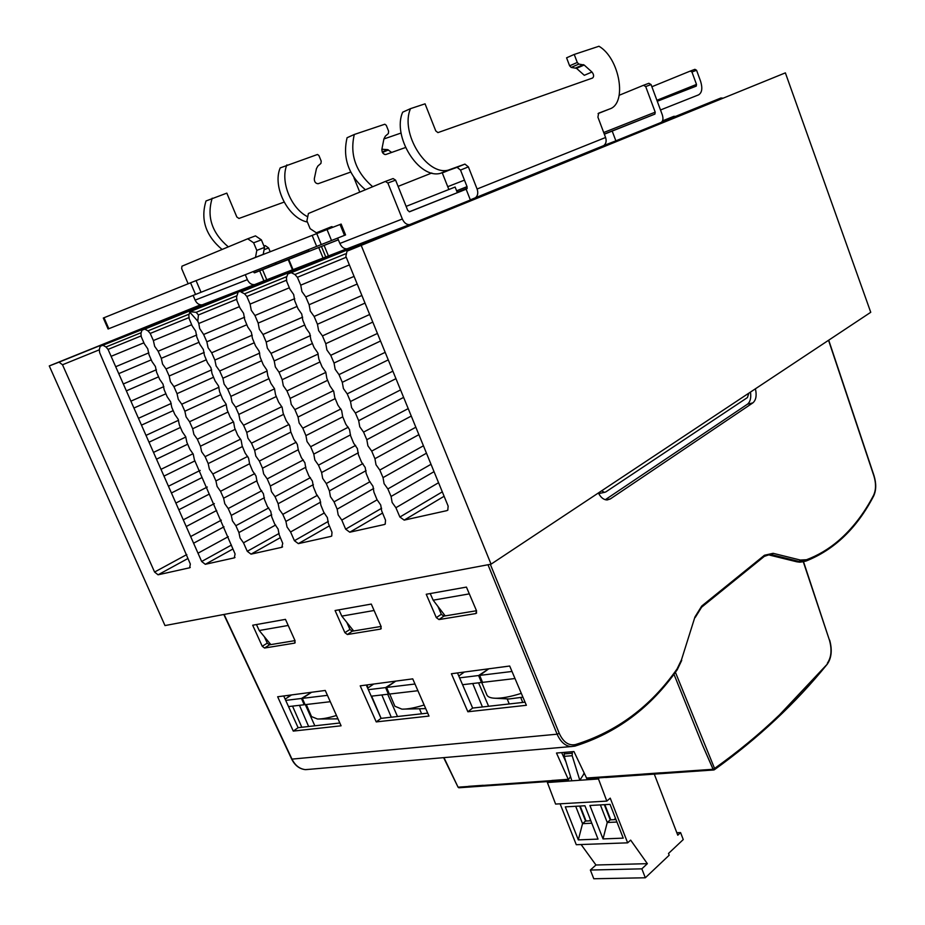 <?xml version="1.0" encoding="UTF-8"?>
<svg xmlns="http://www.w3.org/2000/svg" width="925" height="925" viewBox="0 0 925 925"><rect width="100%" height="100%" fill="white"/><g stroke="black" fill="none" stroke-linecap="round" stroke-linejoin="round"><path stroke-width="1.39" d="M431.813 172.998L398.097 186.387M406.121 206.379L455.123 187.035L457.366 192.689L409.255 211.79M462.072 190.862L457.147 192.782M462.061 190.827L466.686 188.977L467.102 186.792L460.511 170.073L468.385 166.882L477.092 189.024L605.586 137.49L597.92 117.186L598.625 113.174L609.552 109.011C627.485 103.646 619.796 58.344 598.972 46.25L574.228 54.436L577.269 62.472L578.842 64.091L584.161 65.028L591.954 72.023C593.919 74.578 594.128 76.578 592.578 78.024L437.93 132.61L435.756 130.899L425.061 103.831L410.527 108.641C399.773 132.784 426.645 175.947 448.209 170.142L464.928 164.107L468.385 166.882M604.349 134.194L654.9 114.099L604.291 134.056M465.992 187.116L466.535 188.492L457.181 192.227M308.962 251.057L254.259 272.782M292.473 269.822L266.758 279.766L262.538 269.695L254.687 272.782L252.953 271.673M262.538 269.695L338.365 239.818M385.471 181.404L393.102 178.56L395.599 180.144L407.717 210.368L409.532 211.779L454.233 193.949M308.395 249.681L309.066 251.311L338.33 239.748M467.067 188.55L457.262 192.423M457.285 192.492L467.033 188.608M643.557 85.262L648.853 83.285L651.073 84.557L662.277 114.758C663.468 118.643 663.075 121.21 661.074 122.458L615.865 140.843L612.2 131.096M603.979 145.468L615.865 140.843M471.056 199.557L475.438 197.753C477.809 195.799 478.364 192.886 477.092 189.024M405.959 226.024L347.072 248.802C344.042 248.998 341.649 247.218 339.857 243.46L337.66 238.083M339.857 243.46L402.34 218.994C404.156 222.913 406.572 224.787 409.59 224.625L470.386 200.008L466.142 189.255M355.963 245.368L241.032 292.022L244.582 293.826L286.322 276.795M402.56 227.342L287.791 273.997L291.213 272.678L294.925 274.517L297.387 277.315L300.741 285.166L349.373 264.908M214.496 300.082L202.193 304.845C199.187 305.111 196.84 303.539 195.129 300.128L193.117 295.399M217.213 299.029L100.212 346.297L102.906 345.256L105.993 346.967L140.808 332.838M657.27 101.276L696.247 86.118L696.502 84.418L691.958 72L690.281 71.063L694.906 69.329L696.571 70.265L700.583 81.227C702.699 88.176 702.04 92.72 698.572 94.87L660.496 109.983M331.52 240.512L345.568 234.938L341.14 224.07L327.022 229.55L331.52 240.512L321.264 244.57L316.755 233.609L327.022 229.55M201.037 292.265L195.533 294.451L190.562 282.796L196.065 280.61L201.037 292.265L321.264 244.57M195.533 294.451L108.098 328.988L103.299 318.027L104.016 317.738L108.815 328.71M190.562 282.796L104.016 317.738M196.065 280.61L316.755 233.609M651.882 86.742L690.281 71.063M307.401 222.046C288.137 218.265 272.112 186.688 280.194 167.911L317.483 154.487L318.905 155.504L321.206 161.123L320.94 163.401L317.911 165.98L316.442 168.639L314.315 178.722C314.303 181.843 315.575 183.508 318.119 183.728L350.679 172.073M316.674 246.397L312.164 235.459M372.671 186.734C355.767 172.062 349.638 154.648 354.298 134.472L384.835 124.227L386.268 125.314L388.616 131.177L388.361 133.535L385.367 136.137L383.921 138.866L381.875 149.283C381.898 152.521 383.181 154.267 385.725 154.544L405.497 147.526M307.736 216.797C291.017 208.564 279.998 181.335 286.877 164.893M354.298 134.472L347.072 137.733C342.4 157.84 348.505 175.183 365.387 189.764M352.749 246.617L241.032 292.022M288.218 259.578L292.485 269.857L346.667 248.86M266.758 279.766L102.906 345.256M603.713 132.518L655.212 112.168L645.696 86.568L643.476 85.285L619.195 95.275M655.212 112.168L654.9 114.099M605.586 137.49C606.696 141.039 606.072 143.745 603.724 145.607L474.618 198.181M597.966 147.942L599.446 147.364M402.34 218.994L387.876 183.034L385.378 181.439L308.407 213.502L306.903 220.832L310.129 228.672L316.362 232.811L331.543 226.683L333.035 227.215M195.129 300.128L247.368 279.674L245.287 274.713M247.368 279.674C249.102 283.212 251.484 284.854 254.491 284.611L255.312 284.38M244.986 261.59L255.497 257.347L256.815 250.386L253.635 242.801L247.715 238.789L181.948 266.192L181.67 268.632L188.145 283.767M269.198 266.874L268.597 265.463M263.903 254.236L263.44 253.103M276.517 263.96L274.887 262.966M270.204 251.785L268.608 247.946L265.209 245.599L263.96 246.05L264.92 245.692M222.069 249.472C205.708 235.667 200.355 219.502 206.009 200.968L226.822 193.128L236.835 217.005L238.962 218.45L284.091 202.113M384.627 154.452L382.915 153.145M359.756 192.111L353.917 177.704M228.313 246.871C211.941 232.996 206.564 216.762 212.207 198.17M401.103 133.027L383.898 138.958M381.817 149.873L383.019 149.341L381.979 148.786M383.019 149.341L387.644 149.607L391.68 152.44M460.511 170.073L457.066 167.321L440.323 173.368C418.748 179.196 391.911 136.252 402.687 112.179L410.527 108.641M609.552 109.011L598.07 113.578M591.954 72.023L584.311 75.307L576.518 68.346L571.199 67.421L569.615 65.814L566.586 57.812L574.228 54.436M316.362 232.811L331.994 226.625M255.497 257.347L263.197 254.352L264.527 247.414L261.37 239.864L255.473 235.875L247.715 238.789M261.37 239.864L253.635 242.801M264.527 247.414L256.815 250.386M263.197 254.352L252.687 258.595M105.993 346.967L108.052 349.396L201.662 561.487L205.292 564.308L234.279 557.868L235.089 553.982L194.354 459.656L193.233 454.14L189.856 449.249L186.862 442.3L185.717 436.739L182.341 431.848L179.334 424.864L178.19 419.279L174.802 414.377L171.773 407.37L170.616 401.751L167.228 396.848L164.199 389.818L163.02 384.153L159.632 379.25L156.579 372.185L155.4 366.497L152.001 361.583L148.937 354.495L147.746 348.771L144.346 343.846L141.271 336.735L140.924 333.567L141.93 330.213L144.774 329.115L148 330.861L188.7 314.315M662.543 120.874L673.839 116.33L662.508 120.932M661.837 121.95L720.887 98.004L661.733 122.042M564.412 752.372L564.227 756.361L571.847 780.816L579.813 780.261L572.17 755.702L572.355 751.701M560.111 803.802L576.275 844.71L627.659 842.837L610.234 798.148L606.812 801.096L598.475 778.966L579.813 780.261L584.23 773.416M676.834 832.743L680.58 832.593L677.782 835.206L654.299 774.121M581.108 844.537L595.954 865.002L590.358 870.043L593.792 878.75L645.326 877.779L669.18 855.22L668.509 853.463L683.251 839.565L680.58 832.593M590.358 870.043L641.846 868.841L645.326 877.779M595.954 865.002L647.361 863.673L641.846 868.841M627.659 842.837L630.653 840.12L647.361 863.673M578.322 839.877L565.291 806.866L584.935 805.768L598.024 839.102L578.322 839.877L582.542 823.655L575.697 806.288M603.019 838.917L589.907 805.49L610.049 804.357L623.23 838.131L603.019 838.917L607.251 822.487L600.371 804.9M616.952 822.036L607.251 822.487L610.257 819.851L615.992 819.573M604.326 804.681L610.257 819.851M604.834 804.646L610.754 819.827M615.53 818.405L614.42 819.654M606.812 801.096L555.601 804.068L547.38 782.515L548.143 781.267L551.485 781.035M571.847 780.816L547.38 782.515M591.792 823.215L582.542 823.655L585.56 821.042L590.832 820.787M579.674 806.057L585.56 821.042M580.16 806.033L586.057 821.018M590.381 819.631L589.699 820.845M599.805 777.809L586.797 778.526L573.962 751.562L556.492 753.043L568.47 779.81L551.82 780.966M598.475 778.966L599.238 777.647M570.494 776.457L568.47 779.81M584.473 773.924L583.525 773.994M236.869 299.238L198.436 314.962L197.777 321.183L198.782 323.484L239.425 306.661M198.436 314.962L196.158 312.326L189.949 311.702L307.921 263.891M148 330.861L150.208 333.428L153.377 340.55L154.66 346.332L158.129 351.222L161.297 358.322L162.557 364.068L166.026 368.948L169.183 376.012L170.431 381.736L173.9 386.604L177.033 393.657L178.282 399.334L181.739 404.213L184.861 411.232L186.098 416.886L189.556 421.742L192.666 428.749L193.892 434.368L197.337 439.225L200.448 446.197L201.65 451.782L205.096 456.638L208.194 463.587L209.385 469.148L212.831 473.993L215.918 480.919L217.097 486.446L220.532 491.291L223.607 498.193L224.775 503.686L228.209 508.53L231.273 515.398L232.441 520.868L235.863 525.701L238.916 532.557L240.061 537.992L243.495 542.813L247.264 551.3L251.033 554.144L281.801 547.311L282.738 543.333L279.107 534.615L278.124 529.088L274.713 524.07L271.777 517.017L270.782 511.456L267.36 506.426L264.411 499.338L263.405 493.742L259.983 488.701L257.023 481.601L256.005 475.97L252.571 470.917L249.6 463.783L248.571 458.118L245.137 453.053L242.153 445.885L241.113 440.184L237.667 435.12L234.661 427.928L233.62 422.193L230.163 417.117L227.157 409.891L226.093 404.121L222.636 399.033L219.607 391.784L218.531 385.968L215.074 380.88L212.033 373.596L210.946 367.745L207.477 362.646L204.437 355.339L203.327 349.453L199.858 344.343L196.794 337.001L195.684 331.081L192.203 325.97L189.128 318.593L188.827 315.205L189.949 311.702M675.528 116.388L673.839 116.33M722.807 98.119L720.887 98.004M785.371 72.867L347.014 251.172L785.371 72.867L870.749 312.292L491.059 564.169L164.985 625.566L49.268 365.93L59.038 362.161L62.507 364.774L154.579 572.043L186.804 554.549M154.579 572.043L158.059 574.807L189.625 567.788L190.342 564.065L99.669 352.691L99.299 349.534L100.212 346.297M361.305 245.657L491.059 564.169M347.014 251.172L345.858 256.329L448.151 506.137L447.781 510.137L446.821 510.646L447.943 509.964M300.741 285.166L301.932 291.572L305.77 296.925L309.112 304.741L310.291 311.112L314.118 316.454L317.448 324.247L318.616 330.583L322.443 335.914L325.762 343.684L326.907 349.974L330.734 355.304L334.041 363.039L335.174 369.295L338.989 374.613L342.285 382.314L343.406 388.535L347.21 393.853L350.494 401.519L351.604 407.694L355.408 413.012L358.669 420.655L359.767 426.795L363.571 432.102L366.82 439.71L367.907 445.815L371.7 451.111L374.937 458.696L376.012 464.766L379.793 470.062L383.031 477.612L384.083 483.636L387.864 488.932L391.078 496.459L392.131 502.448L395.9 507.721L399.889 517.04L404.19 520.116L446.821 510.646M287.791 273.997L286.426 277.778L286.669 281.293L289.907 289.132L293.664 294.52L294.763 300.868L298 308.672L301.747 314.049L302.833 320.351L306.048 328.132L309.783 333.497L310.869 339.764L314.072 347.511L317.795 352.876L318.859 359.097L322.05 366.809L325.785 372.162L326.826 378.348L330.005 386.026L333.728 391.368L334.757 397.519L337.926 405.162L341.637 410.503L342.666 416.608L345.811 424.228L349.523 429.558L350.529 435.629L353.662 443.214L357.362 448.533L358.368 454.557L361.49 462.118L365.178 467.426L366.161 473.415L369.283 480.942L372.972 486.249L373.943 492.204L377.042 499.685L380.718 504.992L381.678 510.901L385.528 520.208L385.205 524.082L384.361 524.521L349.777 532.21L345.649 529.169L381.632 508.264M244.582 293.826L246.859 296.474L250.097 304.094L251.265 310.28L254.942 315.506L258.168 323.103L259.324 329.254L263.001 334.468L266.203 342.042L267.348 348.147L271.013 353.362L274.216 360.9L275.349 366.971L279.003 372.185L282.194 379.689L283.304 385.725L286.958 390.917L290.138 398.397L291.236 404.398L294.89 409.59L298.047 417.036L299.145 423.002L302.787 428.183L305.932 435.606L307.007 441.526L310.65 446.706L313.783 454.094L314.847 459.991L318.478 465.159L321.611 472.525L322.663 478.375L326.282 483.544L329.392 490.874L330.445 496.69L334.052 501.847L337.163 509.155L338.192 514.936L341.799 520.081L345.649 529.169M237.817 293.26L236.58 296.89L236.846 300.394L239.98 308.013L243.576 313.286L244.651 319.403L247.761 326.988L251.346 332.248L252.421 338.33L255.52 345.881L259.093 351.13L260.156 357.177L263.232 364.693L266.816 369.942L267.857 375.955L270.921 383.436L274.494 388.673L275.523 394.64L278.575 402.086L282.137 407.324L283.154 413.244L286.207 420.667L289.756 425.893L290.762 431.778L293.792 439.167L297.341 444.382L298.336 450.232L301.353 457.597L304.903 462.801L305.874 468.617L308.881 475.947L312.419 481.139L313.39 486.92L316.385 494.216L319.911 499.396L320.859 505.142L323.842 512.415L327.369 517.584L328.317 523.296L331.994 532.28L331.693 536.003L330.942 536.396L331.821 535.887M198.782 323.484L199.696 328.606L203.627 334.492L206.853 341.811L208.09 347.742L211.675 352.772L214.889 360.056L216.115 365.965L219.699 370.983L222.89 378.244L224.116 384.118L227.689 389.136L230.868 396.374L232.083 402.202L235.644 407.208L238.823 414.423L240.014 420.228L243.576 425.234L246.744 432.414L247.923 438.184L251.484 443.179L254.629 450.348L255.809 456.083L259.358 461.066L262.503 468.2L263.66 473.901L267.198 478.896L270.331 486.007L271.476 491.672L275.026 496.656L278.136 503.732L279.269 509.374L282.807 514.346L285.918 521.411L287.039 527.007L290.577 531.979L294.416 540.709L298.347 543.634L330.942 536.396M243.495 542.813L275.615 525.018M238.916 532.557L271.684 514.647M235.863 525.701L268.713 507.917M231.273 515.398L264.411 497.708M228.209 508.53L261.763 490.77M223.607 498.193L257.046 480.746M220.532 491.291L254.768 473.6M215.918 480.919L249.6 463.76M212.831 473.993L247.727 456.395M208.194 463.587L242.431 446.567M205.096 456.638L240.627 439.144M200.448 446.197L235.251 429.316M197.337 439.225L233.482 421.869M192.666 428.749L228.047 412.018M189.556 421.742L226.267 404.56M184.861 411.232L220.809 394.663M181.739 404.213L218.994 387.217M177.033 393.657L213.559 377.261M173.9 386.604L211.652 369.85M169.183 376.012L206.298 359.802M166.026 368.948L204.228 352.437M161.297 358.322L199.002 342.296M158.129 351.222L196.724 335M153.377 340.55L191.683 324.733M150.208 333.428L189.139 317.529M190.654 536.546L221.341 520.162M193.591 543.218L224.012 526.822M186.226 526.522L216.681 510.484M183.277 519.838L214.346 503.616M178.837 509.779L209.27 494.1M175.866 503.061L207.304 487.024M171.414 492.979L202.078 477.543M168.442 486.238L200.205 470.397M163.968 476.109L194.886 460.904M160.985 469.345L193.048 453.724M156.498 459.182L187.683 444.208M153.504 452.394L185.833 437.016M149.006 442.196L180.444 427.454M146 435.386L178.571 420.262M141.479 425.142L173.183 410.642M138.461 418.308L171.241 403.462M133.928 408.041L165.899 393.772M130.899 401.172L163.852 386.627M126.343 390.87L158.591 376.845M123.314 383.979L156.394 369.746M118.747 373.631L151.261 359.86M115.694 366.716L148.867 352.83M111.104 356.333L143.895 342.817M108.052 349.396L141.259 335.856M200.517 304.845L49.268 365.93M203.627 334.492L244.605 317.217M211.675 352.772L252.224 335.174M206.853 341.811L246.848 324.744M219.699 370.983L259.752 353.084M214.889 360.056L254.236 342.782M227.689 389.136L267.198 370.983M222.89 378.244L261.613 360.75M235.644 407.208L274.563 388.835M230.868 396.374L268.967 378.672M243.576 425.234L281.859 406.665M238.823 414.423L276.298 396.536M251.484 443.179L289.086 424.459M246.744 432.414L283.605 414.354M259.358 461.066L296.254 442.219M254.629 450.348L290.889 432.102M267.198 478.896L303.365 459.956M262.503 468.2L298.37 449.689M275.026 496.656L310.418 477.647M270.331 486.007L305.909 467.183M282.807 514.346L317.425 495.314M278.136 503.732L313.355 484.642M285.918 521.411L320.709 502.078M326.282 483.544L362.877 463.564M329.392 490.874L366.092 470.64M337.163 509.155L373.688 488.493M334.052 501.847L370.046 481.694M318.478 465.159L355.628 445.399M321.611 472.525L358.391 452.753M310.65 446.706L348.297 427.2M313.783 454.094L350.575 434.831M302.787 428.183L340.897 408.966M305.932 435.606L342.759 416.84M341.799 520.081L377.157 499.801M294.89 409.59L333.428 390.685M298.047 417.036L335.208 398.606M286.958 390.917L325.866 372.37M290.138 398.397L327.635 380.302M279.003 372.185L318.223 354.009M282.194 379.689L320.038 361.941M271.013 353.362L310.488 335.602M274.216 360.9L312.407 343.51M263.001 334.468L302.66 317.159M266.203 342.042L304.753 325.01M254.942 315.506L294.728 298.671M258.168 323.103L297.075 306.429M246.859 296.474L286.692 280.136M250.097 304.094L289.363 287.791M305.77 296.925L354.067 276.402M314.118 316.454L361.883 295.48M309.112 304.741L357.2 284.033M322.443 335.914L369.676 314.5M317.448 324.247L365.005 303.099M330.734 355.304L377.435 333.451M325.762 343.684L372.787 322.097M338.989 374.613L385.17 352.344M334.041 363.039L380.533 341.013M347.21 393.853L392.882 371.168M342.285 382.314L388.257 359.883M355.408 413.012L400.56 389.922M350.494 401.519L395.946 378.672M395.9 507.721L438.554 482.723M391.078 496.459L434.033 471.669M363.571 432.102L408.214 408.607M358.669 420.655L403.624 397.403M297.387 277.315L346.228 257.243M371.7 451.111L415.834 427.234M366.82 439.71L411.267 416.065M379.793 470.062L423.442 445.792M374.937 458.696L418.875 434.669M387.864 488.932L431.015 464.292M383.031 477.612L426.471 453.204M290.577 531.979L324.374 512.936M197.996 553.196L228.278 536.673M256.445 624.548L259.231 630.515L288.195 625.462M270.84 644.598L259.231 630.515M338.943 609.829L341.811 616.119L374.093 610.488M353.651 630.966L341.811 616.119M430.206 593.549L433.154 600.186L469.322 593.873M601.608 490.828L604.453 492.366L605.794 491.927L747.446 397.553L748.845 393.16M599.747 493.36L598.683 493.557M445.203 615.888L433.154 600.186M339.833 722.992L298.104 727.686L283.697 695.958M293.271 731.097L277.662 696.768L325.253 690.455L341.094 725.801L293.271 731.097L298.104 727.686M291.803 758.754L291.976 759.124C295.098 765.403 299.527 768.895 305.25 769.612L309.332 769.334M490.319 564.308L559.232 733.328C563.302 742.208 568.736 745.943 575.512 744.556C616.871 731.687 650.737 706.469 677.1 668.902L681.471 659.826L694.952 616.952L701.74 606.025L764.443 555.254L773.115 553.312L800.322 560.041L806.519 559.729C818.047 555.393 828.673 549.08 838.397 540.79C852.26 528.857 863.996 513.676 873.605 495.245C876.067 489.845 876.16 483.382 873.871 475.832L828.546 340.284M598.382 492.967C600.741 497.511 603.655 499.847 607.147 499.962L610.327 498.933L752.857 402.884C756.049 400.12 756.893 395.426 755.413 388.801M575.512 744.556L574.922 746.117L570.771 746.579C565.013 745.839 560.457 741.711 557.127 734.196L559.232 733.328M806.519 559.729L805.698 561.163L799.327 561.498M800.322 560.041L799.281 561.51L772.063 554.803L766.628 555.069M360.207 685.83L412.735 678.869L428.992 716.066L376.232 721.905L360.207 685.83M451.412 673.747L509.687 666.023L526.371 705.289L467.865 711.764L451.412 673.747M381.192 626.688L380.533 629.104L347.361 634.515L344.886 632.654L335.081 610.523L371.283 604.071L381.192 626.688M476.606 610.986L475.797 613.564L438.982 619.565L436.311 617.622L426.228 594.266L466.431 587.097L476.606 610.986M295.11 640.84L294.578 643.129L264.55 648.032L262.238 646.251L252.687 625.219L285.467 619.368L295.11 640.84M773.115 553.312L772.063 554.803L767.114 554.896M769.854 555.173L797.107 561.868M802.622 561.81L799.79 562.18L797.107 561.845L799.281 561.487M752.857 402.884L747.469 404.19C750.291 401.889 751.285 397.854 750.476 392.084M747.469 404.19L605.285 499.708M661.167 772.803L643.592 774.04L661.167 772.803M827.123 664.404L827.112 664.358C795.731 703.197 758.095 738.347 714.216 769.854L713.082 769.276L702.503 745.111L673.967 674.256M675.412 672.278L714.562 768.444L713.129 769.242L702.503 745.111M714.331 769.669C758.419 737.93 796.009 702.815 827.089 664.323L779.602 714.771C759.587 733.976 737.907 751.863 714.562 768.444L714.366 769.646C758.153 738.104 795.812 702.931 827.332 664.092C831.563 657.872 832.338 649.87 829.656 640.077L829.367 639.95M713.129 769.242L714.042 769.843M459.205 787.672L458.06 787.187L443.965 757.621M483.208 785.302L468.547 786.331L483.208 785.302M308.638 726.507L299.469 705.312M305.319 704.63L314.835 725.801M295.006 640.62L269.452 644.829L264.55 648.032M262.238 646.251L267.279 643.153L269.452 644.829M267.279 643.153L264.388 636.782M287.825 695.415L288.484 696.93M292.531 706.122L301.828 727.27M803.282 561.752L829.494 640.343C832.061 649.732 831.332 657.363 827.343 663.225M482.434 706.966L472.721 683.517M478.56 682.823L488.62 706.272M476.502 610.743L443.838 616.119L438.982 619.565M436.311 617.622L441.329 614.281L443.838 616.119M441.329 614.281L437.93 606.407M525.053 702.179L472.652 708.064L457.47 672.938M467.865 711.764L472.652 708.064M605.008 777.439L606.048 777.486M458.06 787.187L551.786 780.607M551.867 780.48L568.123 779.312M565.961 761.899L561.637 752.603M586.427 778.029L713.082 769.276M391.275 717.21L381.84 694.952M387.702 694.259L397.496 716.517M381.088 626.445L352.263 631.197L347.361 634.515M344.886 632.654L349.928 629.439L352.263 631.197M349.928 629.439L346.817 622.398M427.708 713.117L381.054 718.367L366.277 685.02M376.232 721.905L381.054 718.367M509.247 703.948L507.224 699.022M522.752 702.433L520.775 697.612M366.855 684.951L368.092 687.865M371.63 696.143L381.1 718.355M419.777 709.487L421.603 713.799M464.362 672.036L458.8 676.013M462.558 684.708L481.474 682.488L478.595 675.528L459.598 677.852M478.595 675.528L488.782 668.81L479.67 675.4L482.549 682.361L515.005 678.534M511.999 671.469L479.67 675.4M481.474 682.488L482.341 681.852M481.659 682.349L486.781 694.744C487.591 696.883 490.366 698.051 495.083 698.248C501.755 698.41 510.484 696.779 521.295 693.357M373.7 684.038L367.664 688.165M371.226 696.19L388.396 694.178L385.598 687.587L368.335 689.68M385.598 687.587L395.75 681.124L386.569 687.46L389.367 694.062L417.915 690.721M414.978 684.014L386.569 687.46M388.396 694.178L389.182 693.634M389.703 694.028L394.882 706.237L401.913 709.151C407.462 709.267 414.874 707.879 424.159 705M291.537 694.929L285.131 699.127M288.519 706.584L304.198 704.757L301.469 698.479L285.709 700.387M301.469 698.479L311.563 692.282L302.348 698.375L305.077 704.653L330.294 701.705M327.438 695.346L302.348 698.375M304.198 704.757L304.915 704.283M306.279 704.515L311.517 716.586L317.506 719.014C322.166 719.095 328.491 717.916 336.469 715.487M467.229 188.133L466.501 188.411M410.411 224.393L291.213 272.678M696.571 70.265L691.958 72M467.067 186.711L456.638 190.839M656.9 100.282L696.502 84.418M344.493 235.366L340.042 224.486M447.735 186.688L464.477 180.132M651.073 84.557L645.696 86.568M395.599 180.144L387.876 183.034M328.421 255.913L324.108 245.426M325.75 256.965L321.438 246.489M323.079 258.029L318.755 247.553M293.028 269.649L288.75 259.37M263.914 280.899L259.682 270.817M264.076 249.785L268.608 247.946M382.222 151.954L387.644 149.607M382.488 152.498L388.419 149.931M443.306 172.536L451.192 169.31M456.777 167.402L464.651 164.188M569.615 65.814L577.269 62.472M571.199 67.421L578.842 64.091M575.743 67.953L583.386 64.634M576.518 68.346L584.161 65.028M252.109 285.617L141.93 330.213M254.965 284.507L144.774 329.115M607.274 144.184L603.609 145.676M564.227 756.361L572.17 755.702M564.1 753.921L572.043 753.262M615.726 818.879L614.755 818.926M197.777 321.183L189.579 311.91M196.158 312.326L236.465 295.919M251.033 554.144L280.356 537.633M281.801 547.311L282.588 546.86M247.264 551.3L279.13 533.436M234.279 557.868L234.985 557.474M205.292 564.308L232.927 548.988M189.625 567.788L190.261 567.441M158.059 574.807L187.96 558.492M62.507 364.774L99.368 349.8M59.038 362.161L200.829 304.892M298.347 543.634L329.369 525.863M349.777 532.21L382.568 513.051M384.361 524.521L385.343 523.943M294.925 274.517L345.407 253.889M399.889 517.04L442.3 491.857M404.19 520.116L444.104 496.274M294.416 540.709L328.329 521.388M201.662 561.487L231.435 545.056M224.093 614.431L291.976 759.124L557.127 734.196L487.995 564.747M677.1 668.902L677.088 669.954M701.74 606.025L701.474 607.309M764.281 555.382L763.934 556.677M681.471 659.826L694.952 616.952M873.628 496.054L873.605 495.245M764.131 556.526L764.443 555.254M610.327 498.933L605.91 499.858M294.578 643.129L295.191 642.736M829.494 640.343L803.536 561.718M475.797 613.564L476.676 612.928M380.533 629.104L381.262 628.607M486.747 681.864L504.183 679.817M393.541 693.577L409.197 691.738M309.204 704.168L323.345 702.514M448.845 189.486L442.277 172.894M467.044 186.642L456.603 190.781M263.983 246.108L265.209 245.599M440.323 173.368L448.209 170.142M457.066 167.321L464.928 164.107M603.724 145.607L475.438 197.753M409.59 224.625L347.072 248.802M254.491 284.611L202.193 304.845M253.878 284.935L254.895 284.518M211.628 301.272L216.103 299.469M350.494 247.565L354.969 245.749M400.594 228.186L405.046 226.382M598.88 493.557L604.464 492.354M305.25 769.623C299.388 768.941 294.855 765.414 291.653 759.043L223.815 614.489M571.026 746.614L574.922 746.117C616.628 733.039 650.714 707.602 677.204 669.793L681.725 660.357M695.207 617.484L701.612 607.193L764.281 556.399L769.739 554.514L767.53 554.884M828.719 340.18L874.009 475.635C876.38 483.463 876.276 490.227 873.697 495.927C857.093 527.978 834.535 549.693 806.022 561.059L802.044 561.833M570.771 746.591L305.655 769.646M799.801 562.18L801.975 561.833M547.97 781.544L458.8 787.776M599.643 777.821L604.881 777.451M605.644 777.52L713.834 769.958M458.095 787.244L443.642 757.644M495.083 698.248L509.039 698.976L522.926 697.161M401.913 709.151L425.731 708.619M317.506 719.014L337.983 718.864"/></g></svg>
